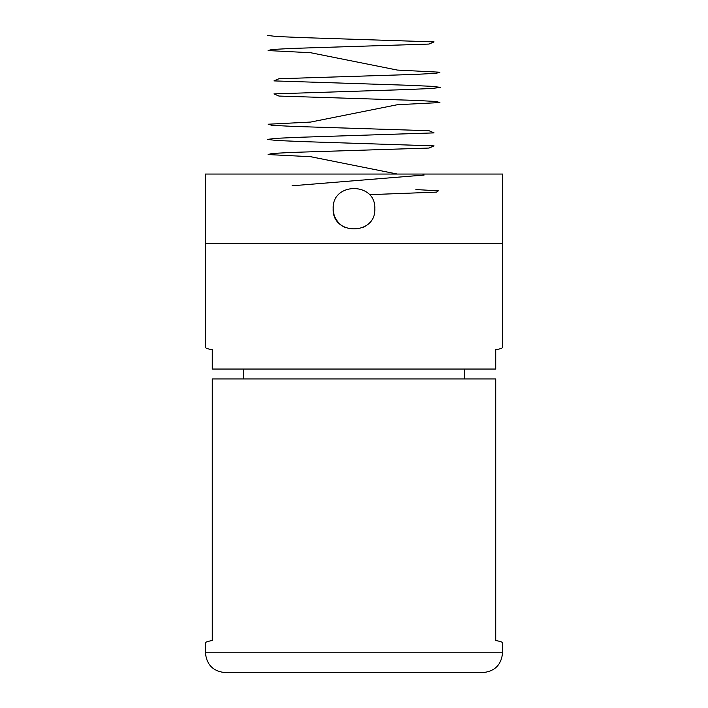<?xml version="1.0" encoding="UTF-8"?>
<svg xmlns="http://www.w3.org/2000/svg" width="708" height="708" viewBox="0 0 708 708"><rect width="100%" height="100%" fill="white"/><g stroke="black" fill="none" stroke-linecap="round" stroke-linejoin="round"><path stroke-width="1.06" d="M502.556 174.053L205.444 174.053L205.444 243.375L502.556 243.375L205.444 243.375L205.444 347.363C205.462 348.159 207.745 348.938 212.285 349.699L212.285 369.054L495.715 369.054L495.715 349.699C500.255 348.938 502.538 348.159 502.556 347.363L502.556 174.053M333.202 208.71C331.91 181.894 376.072 181.876 374.798 208.71C376.098 235.507 331.946 235.596 333.202 208.71A20.797 20.797 0 0 0 346.044 227.932M361.983 227.914A20.797 20.797 0 0 0 365.567 226.002M205.444 652.794L205.444 642.891C205.462 642.094 207.745 641.315 212.285 640.554L212.285 378.957L495.715 378.957L495.715 640.554C500.255 641.315 502.538 642.094 502.556 642.891L502.556 652.794C501.379 664.821 494.777 671.423 482.75 672.6L225.25 672.6C213.223 671.423 206.621 664.821 205.444 652.794L502.556 652.794M464.705 378.957L464.705 369.054M243.295 369.054L243.295 378.957M267.341 35.4L276.279 36.48L301.245 37.568L434.057 41.896L429.048 44.064L292.723 48.401L271.943 49.48L268.084 50.569L310.67 52.728L397.33 70.065L439.907 72.225L436.057 73.313L415.277 74.393L278.961 78.73L273.943 80.898L406.746 85.225L431.721 86.314L440.659 87.394L431.721 88.473L406.755 89.562L273.943 93.89L278.952 96.058L415.277 100.394L436.057 101.474L439.916 102.563L397.33 104.722L310.67 122.059L268.093 124.227L271.943 125.307L292.731 126.387L429.039 130.723L434.057 132.892L301.254 137.219L276.288 138.308L267.35 139.387L276.279 140.467L301.245 141.556L434.057 145.883L429.048 148.052L292.723 152.388L271.943 153.468L268.084 154.556L310.67 156.716L397.33 174.053M424.11 175.044L292.103 185.788M415.897 189.549L438.314 190.833L436.553 192.116L369.346 194.673"/></g></svg>
